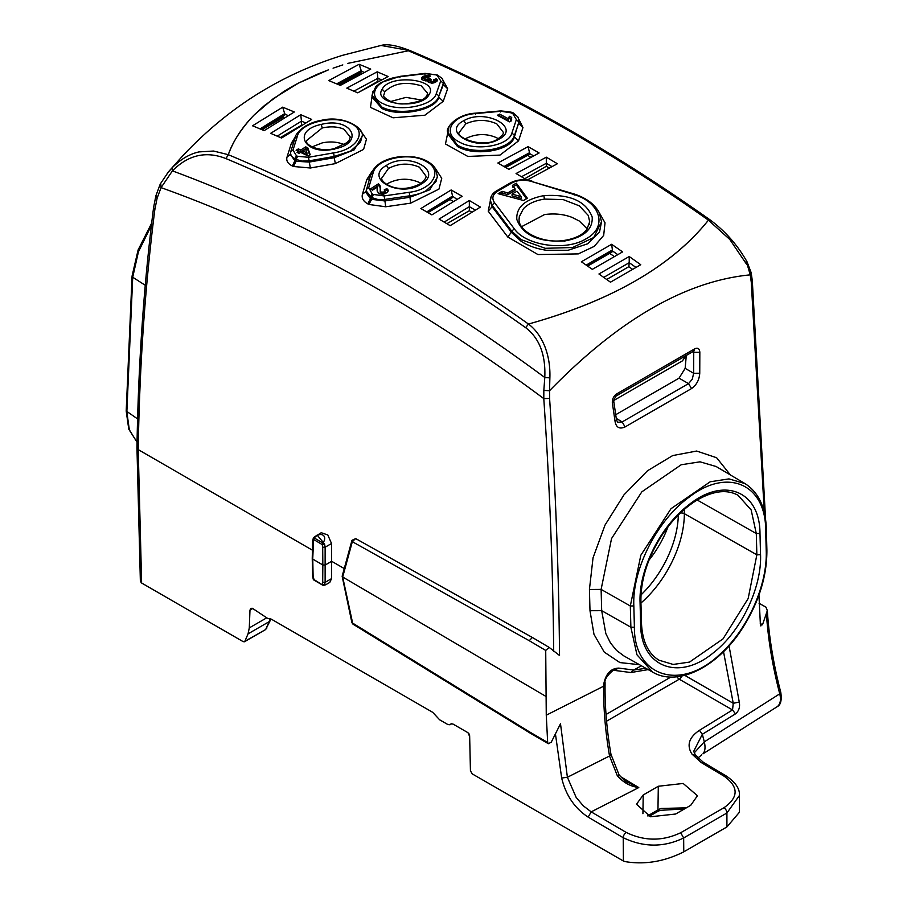 <?xml version="1.0" encoding="UTF-8"?>
<svg xmlns="http://www.w3.org/2000/svg" width="907" height="907" viewBox="0 0 907 907"><rect width="100%" height="100%" fill="white"/><g stroke="black" fill="none" stroke-linecap="round" stroke-linejoin="round"><path stroke-width="1.36" d="M640.954 603.03A81.233 46.903 120 0 0 658.765 583.62A81.233 46.903 120 0 0 684.343 513.668L756.857 554.812L748.173 598.507L723.026 638.879L689.535 662.087L673.164 664.446L658.992 660.194C648.074 653.528 642.235 641.079 641.464 622.837L640.625 623.925C640.421 666.52 678.266 681.905 713.185 652.938C741.064 631.51 761.846 587.543 760.554 554.699M746.291 261.171L750.225 274.855C685.556 281.125 618.653 319.752 549.54 390.724L549.88 377.879L544.79 377.505L543.837 390.418L549.54 390.724L549.619 398.921C555.492 485.846 558.803 571.365 559.54 655.489L549.166 647.405L545.719 650.432L546.263 715.192L547.669 742.47L548.372 743.729L551.263 742.187L560.503 723.752L567.397 777.265L609.538 755.996L617.259 775.564C623.018 782.39 630.195 786.38 638.789 787.559L626.805 781.879C626.408 782.333 623.823 779.975 619.039 774.805L610.967 754.329L609.538 755.996C605.354 731.62 603.393 708.344 603.665 686.191L605.071 684.434C604.81 706.723 606.783 730.022 610.967 754.329M545.991 696.451L342.676 576.999L352.335 541.694L529.246 640.705L532.364 637.462L549.166 647.405M312.416 550.186L138.215 449.611C139.508 366.904 145.029 286.975 154.802 209.834L153.578 207.578C143.794 284.889 138.261 364.965 136.957 447.82L136.957 447.797M141.628 583.02L138.215 449.611L136.957 447.843L140.37 581.376L141.628 583.02L243.167 641.646L244.448 641.771L265.4 629.685L244.845 641.306L248.053 633.857L269.141 621.68L270.071 618.789M759.068 603.291L765.973 607.168L767.311 610.74L762.492 624.776L760.417 625.15L760.837 625.966M153.578 207.59L155.868 195.844L157.138 198.077L161.072 187.624L160.709 183.395M314.241 537.953L322.869 543.066C328.3 535.674 320.466 530.946 314.241 537.953L313.765 537.568L313.629 539.484L313.357 537.964A1.712 1.712 0 0 1 313.743 537.5L321.248 532.715L327.801 534.949L331.531 543.508L325.125 547.204L324.559 543.951L322.869 543.066L322.257 544.608L324.559 543.951L317.144 535.085L313.811 537.522M344.252 568.564L331.667 561.297L331.531 543.508M451.856 723.684L449.997 724.761L447.865 724.546L439.612 719.784L432.73 712.346L271.397 619.198L267.78 618.495L252.407 608.302L250.842 608.348L249.981 610.116L249.289 627.905L248.053 633.857M555.413 733.763L561.671 778.036C565.821 795.212 574.641 808.239 588.144 817.116L623.222 837.717L623.404 861.015L472.264 773.909L470.438 770.814L469.645 735.702L467.876 732.641L453.081 724.092L450.994 723.843M322.699 547.204L322.257 544.608L313.629 539.484L312.722 559.052L322.835 564.993L322.699 547.204L325.125 547.204L325.125 582.339L322.699 582.317L322.835 564.993L325.262 564.993L331.667 561.297L331.531 578.643L329.797 582.407L325.692 584.788L322.869 585.196L322.257 584.346L324.559 584.868L322.869 585.196L313.629 579.324L313.765 578.609M137.592 418.909L126.198 410.996L128.771 429.204L137.059 442.231L129.338 429.827L126.855 412.027L132.717 277.236L138.431 251.795L151.401 225.39M778.161 705.85L777.163 706.689C780.689 705.079 781.902 700.329 780.802 692.449L779.737 693.832C781.052 699.138 780.53 703.14 778.161 705.85M780.802 692.449C773.41 664.003 768.909 636.51 767.299 609.992L767.311 610.74M623.404 861.015L625.377 861.65C644.888 864.859 664.355 861.593 683.765 851.854L726.915 826.946L739.432 812.241L739.432 795.45C739.919 788.829 735.543 782.356 726.314 776.041L703.367 762.322L701.202 762.515L691.882 753.989C686.486 745.248 689.003 737.357 699.444 730.316L732.539 709.943L733.241 703.31L723.514 651.634M588.144 817.116L591.194 811.867L626.272 832.467A4.274 2.449 -59.6 0 0 623.222 837.717C643.664 847.455 663.811 847.535 683.663 837.955L680.669 832.739L723.911 807.774C738.752 797.366 738.831 786.857 724.149 776.233L701.202 762.515M266.941 627.939L265.808 629.209L269.141 621.68A4.274 3.186 -156.1 0 0 270.241 620.49L265.796 629.209M703.367 762.322L695.431 755.112L693.685 751.336L702.335 734.285L704.308 741.858C705.578 747.255 705.136 751.245 702.982 753.819L777.174 706.689M758.91 594.244L760.417 625.15M313.629 579.324L314.241 580.185L313.119 576.682L312.734 557.658M342.188 576.115L351.905 540.561L355.635 538.577L352.335 541.694L352.381 539.982M342.676 576.999L352.381 621.919M331.531 578.643L325.125 582.339L324.559 584.868L322.869 585.196M352.936 624.129L529.767 732.867L529.246 731.722L352.335 622.928L352.936 624.129L351.882 622.576L342.177 576.399M658.312 786.256L683.164 783.455L697.449 795.734L690.737 805.303L675.624 814.021L650.512 816.765L636.499 804.226L643.21 794.986L658.312 786.256L657.96 809.94A4.274 2.472 60 0 1 657.076 811.833L649.163 816.391M766.46 614.538C768.218 640.138 772.639 666.566 779.737 693.832L704.308 741.858L694.218 752.878M699.444 730.316L702.335 734.285L735.498 713.866C738.944 710.986 740.191 707.041 739.262 702.041L733.241 703.31L684.785 675.352M735.498 713.866L732.539 709.943L679.275 679.207A4.274 2.472 60 0 1 677.053 676.769M745.259 483.748L716.133 466.515L700.034 461.822L681.202 464.758L641.839 491.832L611.545 538.565L601.114 589.403L601.681 610.66L605.831 633.596L610.422 642.882L616.522 650.41L623.925 655.942L652.745 672.178C677.722 687.064 717.505 667.008 741.813 629.254C758.66 602.985 767.027 576.591 766.891 550.096L766.234 551.093C767.447 584.403 748.264 628.653 720.623 653.63C681.032 692.098 633.948 676.905 634.401 627.213L630.875 627.225L636.952 654.797L652.745 672.178M699.83 352.279C699.501 348.537 697.789 347.392 694.717 348.832L616.896 393.774C613.688 395.951 612.168 398.955 612.338 402.799L615.161 422.072C616.454 427.685 619.764 429.306 625.082 426.936L691.576 388.536C696.553 384.976 699.286 379.874 699.751 373.242L699.83 352.279L693.742 352.335L693.447 351.338M694.717 348.832L693.991 351.009L692.948 350.816M699.751 373.242L693.651 373.276L693.742 352.335L692.733 351.769M691.576 388.536L688.515 383.627L692.268 379.239L693.651 373.276L685.159 368.355L679.048 378.151L615.728 414.703M615.161 422.072L616.477 419.93L617.758 422.254L622.168 421.925L688.515 383.627L679.048 378.151M612.338 402.799L613.665 400.656L616.477 419.93M616.896 393.774L613.665 400.656M617.259 775.564L618.472 775.406M606.579 721.19L679.275 679.207A4.274 2.426 120 0 0 681.86 676.021M695.805 756.075L691.882 753.989M726.915 826.946L726.915 812.989L739.432 795.462M730.396 474.951L716.621 457.74L696.644 451.04L672.688 455.575L647.485 470.778L623.982 494.848L605.048 525.028L593.031 557.828L589.437 589.482L601.114 589.403L630.32 605.978L633.834 605.944C632.066 569.108 657.36 520.006 689.15 497.149C727.471 467.332 765.633 483.953 765.678 529.824L766.347 528.826C765.599 507.285 758.479 492.206 744.987 483.59L728.967 478.896L710.215 481.776L671.01 508.691L640.818 555.277L630.32 605.978L630.875 627.225L601.681 610.66L589.992 610.706L593.972 634.31L604.243 652.099L619.9 662.575L639.48 664.706M686.27 355.691L685.159 368.355M640.625 623.925L640.07 602.656L640.909 601.568C640.705 579.675 647.7 557.601 661.895 535.357C672.087 520.04 683.663 508.385 696.621 500.369C712.981 490.834 726.756 489.111 737.958 495.211L751.155 509.938L756.302 533.554L759.987 533.429L760.542 554.699L756.857 554.812L756.302 533.554L697.2 500.018M613.654 400.565L682.438 360.861L686.055 355.827M167.149 173.407L172.273 167.682C180.538 159.326 189.438 154.065 198.984 151.911L213.576 151.038L228.303 154.689C233.02 141.639 240.718 129.361 251.386 117.865L254.311 114.826L251.386 117.865C239.845 130.88 232.147 143.147 228.303 154.689C328.323 196.581 428.387 253.042 528.475 324.048C535.391 329.252 540.821 336.678 544.767 346.327C548.565 356.088 550.266 366.598 549.88 377.879M155.868 195.844L160.256 184.03L168.577 171.684L182.216 156.401C208.191 128.669 236.523 105.938 267.225 88.183C290.489 74.657 315.568 63.705 342.449 55.35L381.019 45.452C387.142 43.683 396.847 45.407 410.145 50.645L381.019 45.452M347.812 63.377L408.297 50.769L347.812 63.377M333.073 68.172L342.812 64.919L333.073 68.172M317.065 74.363L328.538 69.816L298.55 83.07L317.065 74.363M254.311 114.815L273.381 98.568L298.55 83.07A218.723 126.277 0 0 0 294.934 85.009A218.587 126.198 0 0 0 286.952 89.589A218.7 126.266 0 0 0 283.676 91.607M172.273 167.682L172.421 170.879C188.259 154.848 206.104 150.755 225.956 158.589C325.828 200.413 425.723 256.772 525.652 327.676L528.475 324.048C611.59 300.841 671.577 266.216 708.424 220.163C608.132 149.258 508.09 92.797 408.297 50.769C508.101 92.797 608.144 149.27 708.424 220.163L710.805 220.775M225.956 158.589L228.303 154.689C328.334 196.592 428.387 253.042 528.475 324.048C611.953 300.636 671.94 266 708.424 220.163L729.818 239.493L746.62 264.288M525.652 327.676C539.393 338.164 545.776 354.773 544.79 377.505C420.463 285.626 296.34 216.75 172.421 170.879L161.072 187.624C288.358 233.28 415.928 303.607 543.792 398.604L549.585 398.445M750.044 271.363L751.189 272.712L750.225 274.855L751.245 282.009M751.041 278.948L752.277 280.376L751.257 282.009L764.329 512.682M543.837 390.418L543.803 398.819C549.597 484.349 552.896 568.564 553.701 651.453M283.562 91.675L264.515 105.473L254.311 114.826M611.635 244.289L622.599 251.885L592.328 269.356L581.376 261.772L611.635 244.289L612.542 250.99L617.735 254.629M629.22 256.522L640.75 264.697L610.479 282.179L598.949 273.993L629.22 256.522L629.22 262.69L635.977 267.429M340.352 85.394L328.719 80.587L359.104 64.284L370.736 69.091L340.352 85.394M377.199 71.812L346.803 88.126L357.732 92.831L388.117 76.517L377.199 71.812L377.868 78.285L353.877 91.154M527.126 180.108L516.06 173.543L546.309 157.183L557.386 163.736L527.126 180.108M497.864 162.999L528.112 146.639L539.121 152.977L508.861 169.337L497.852 162.999M260.638 129.123L284.832 114.157L282.689 107.173L252.554 125.801L264.186 130.608L294.322 111.98L282.689 107.162M300.773 114.701L311.702 119.407L281.567 138.034L270.649 133.329L300.773 114.701L301.453 121.164L305.795 123.001M469.338 200.515L480.415 207.079L450.155 225.65L439.079 219.086L469.338 200.515L469.338 206.649L475.347 210.152M451.142 189.971L462.151 196.309L431.879 214.88L420.882 208.542L451.142 189.971L452.559 196.059L426.743 211.909M603.756 277.383L629.22 262.69L628.846 266.681L606.692 279.481M336.656 83.863L361.224 70.678L359.104 64.284M361.224 70.678L336.848 83.943M364.206 72.526L361.247 70.848M381.7 79.895L377.868 78.285L377.868 81.313L378.525 81.596M551.978 166.616L546.309 163.305L521.48 176.74M524.802 178.713L546.309 166.298L546.309 157.172M504.009 166.525L529.529 152.727L528.112 146.639M529.529 152.727L529.541 153.51L504.711 166.933M533.611 155.891L529.541 153.51L529.45 154.258L505.38 167.319M284.22 118.125L282.735 117.525L284.832 114.157L288.313 115.62M277.225 136.152L301.453 121.164L301.453 125.302L280.422 137.535M444.181 222.09L469.338 206.649L469.338 210.73L471.901 212.238M426.846 211.966L452.559 196.059M452.57 196.173L456.981 199.415M443.217 101.335L438.909 97.253C435.666 110.235 399.477 117.377 381.904 108.489L372.017 97.004L372.029 95.19L381.915 107.094C399.534 116.391 435.587 109.396 438.897 96.029L443.353 84.623L447.639 88.739L443.217 101.335L424.918 115.2L393.082 117.808L370.453 107.377L372.8 91.301M435.349 168.441L441.732 178.316L438.965 189.087L410.69 203.145L385.702 206.773L368.888 204.46L367.743 203.848L370.475 198.701L366.122 192.692M370.793 174.654L373.151 172.829C376.212 158.827 409.579 151.548 425.848 161.333C443.738 170.074 433.149 189.665 409.204 192.295L384.126 195.935L384.715 199.438L377.675 199.438L371.643 197.533L366.145 190.889L370.861 174.178C375.237 164.02 385.475 158.147 401.574 156.548L414.408 157.047C424.057 158.634 430.984 162.353 435.179 168.192L437.559 176.922L429.737 189.801L409.76 197.318L384.715 200.957L371.632 199.325L368.888 204.46M385.702 206.773L384.715 199.438L409.76 195.799L410.69 203.145M518.906 119.316L522.954 127.536L518.838 123.522L519.065 122.128M522.954 127.536L518.532 140.88L514.416 136.9C511.163 150.777 475.121 156.922 457.491 146.526L447.639 133.68L447.65 132.127L457.502 145.143C475.053 155.653 511.095 149.508 514.394 135.381L519.065 122.139M360.192 130.211L366.451 139.225L363.594 149.406L335.341 163.623L310.353 167.999L293.494 166.491L292.349 165.958L294.888 160.72L290.614 154.836M335.341 163.623L334.23 157.693L309.174 162.081L296.045 161.253L294.888 160.72L294.911 158.918L291.226 155.811L290.535 153.317L290.841 151.424L293.006 150.063L296.442 155.777L294.911 158.918L296.056 159.462L296.045 161.253L293.494 166.491M290.841 151.424L295.251 137.388C294.197 136.923 301.385 123.737 321.407 120.325C343.798 114.747 365.215 128.488 362.04 136.424L354.218 149.836L334.23 157.693L334.23 156.458L309.174 160.845L302.11 161.083L296.056 159.462L297.598 156.31L296.442 155.777M310.353 167.999L308.471 157.285L297.598 156.31M574.312 195.028L573.36 194.325C600.865 202.306 607.973 227.169 586.069 238.802C565.821 251.5 525.618 245.752 514.099 228.53L494.462 202.578C491.537 198.248 492.682 194.393 497.886 191.026L496.571 190.878L510.482 182.851L511.797 182.999C517.546 180.04 524.008 179.495 531.207 181.366L574.006 193.939C586.205 197.919 594.607 204.132 599.198 212.578L601.522 221.762L593.711 237.555L572.578 247.52L545.288 248.303L521.106 239.629L511.729 231.149L492.116 205.231L490.279 200.186L492.104 206.728L488.215 211.15L507.773 237.01L537.919 254.538L578.292 253.903L594.255 246.364L603.677 235.389L605.026 222.816L598.132 210.673M494.462 202.578L492.116 205.231L492.104 206.728L511.718 232.645L521.094 241.239C528.157 245.797 536.581 248.813 546.354 250.264L568.122 250.264L587.747 243.768L599.504 232.147L601.522 221.773M587.067 265.706L612.542 250.99L587.441 265.955M614.345 256.568L609.708 253.37L587.657 266.102M612.429 251.67L587.555 266.034L612.463 251.658M610.445 252.361L609.708 253.37M632.621 269.356L628.846 266.681M360.929 74.261L359.546 73.694L361.247 71.279L337.302 84.124M338.867 84.782L359.569 73.671L339.309 84.963M358.843 92.219L377.868 81.313M549.302 168.056L546.309 166.298M530.878 157.342L527.591 155.301M469.338 210.73L446.879 223.7M427.412 212.295L452.57 196.842L452.48 197.59L427.866 212.555M450.62 198.644L450.042 199.563L453.489 201.535M437.537 175.618L435.972 181.638L426.075 190.731C421.812 193.134 416.381 194.824 409.76 195.799L409.204 192.295M362.04 136.435L360.487 142.161L350.555 151.095L334.23 156.458L333.561 152.886L308.471 157.285M527.466 155.392L505.709 167.512M282.735 117.525L262.089 129.724M450.042 199.563L429.181 211.898M443.33 83.387L440.745 80.916L436.301 93.568L438.897 96.029L443.33 83.387M443.568 82.027L442.333 78.512L437.333 75.009L425.292 73.682L400.202 76.676C375.952 79.124 365.612 96.437 383.706 103.931C400.021 112.309 433.308 105.745 436.301 93.568M438.478 75.553L436.176 75.1M516.355 119.588L511.922 132.989L514.394 135.381L514.416 136.9L518.827 122.003L516.355 119.588L512.943 113.817L514.122 113.738L517.942 117.071L519.053 120.563M424.589 78.512L425.995 79.362L425.995 80.893L421.97 79.691L421.902 77.412L426.075 75.564L430.598 75.995L428.626 77.276L424.884 77.492L424.589 80.269L424.476 78.115M426.029 80.893L428.138 80.496L428.637 82.435L432.22 83.093L435.621 82.197L437.333 80.44M431.313 79.68L430.496 80.791L432.027 81.573L434 81.131L433.693 79.714L436.188 78.784L437.333 80.167M425.995 79.362L429.861 78.569L431.301 79.68M377.255 188.157L377.199 191.15L377.074 187.216L372.471 190.153L370.328 188.996L378.446 183.826L380.112 186.026L380.282 190.969L381.257 192.148L381.121 193.815L380.214 191.49M377.199 191.15L379.103 193.724M381.257 192.148L384.432 192.023L385.135 190.946L384.194 189.948L386.733 188.611L388.219 190.697L386.892 192.692L382.913 194.347L379.092 193.724M499.644 114.101L497.331 115.302L509.462 121.855L511.344 120.88L510.811 119.463L511.718 117.445L509.609 116.3L508.373 120.552L499.644 115.847L499.644 114.101L508.373 118.806L508.725 117.525M298.358 148.884L296.113 150.313L298.55 151.435L297.043 152.399L299.083 153.351L300.58 152.387L308.255 155.993L310.194 154.746L307.768 147.807L305.738 146.866L300.784 150.006L298.358 148.884L297.711 151.05M502.104 191.343L498.124 193.667L523.509 200.492L527.375 198.259L516.31 183.169L512.432 185.379L515.051 188.724L507.807 192.908L502.104 191.343L502.104 193.089L500.176 194.211M424.476 78.217L424.476 79.975M424.499 78.319L424.499 80.077M424.533 78.421L424.533 80.179M424.657 78.614L424.589 80.269M424.748 78.705L424.657 80.372M424.861 78.796L424.748 80.462M424.986 78.886L424.861 80.553M425.122 78.977L424.986 80.644M425.281 79.068L425.122 80.734M425.451 79.158L425.281 80.825M425.632 79.238L425.632 80.893M425.814 79.306L425.814 80.893M426.177 79.419L426.177 80.882M426.358 79.465L426.358 80.87M426.539 79.499L426.539 80.848M426.732 79.521L426.732 80.825M426.925 79.544L426.925 80.802M427.118 79.555L427.118 80.768M427.31 79.555L427.31 80.723M427.503 79.555L427.503 80.678M427.696 79.544L427.696 80.632M427.877 79.521L427.877 80.587M428.047 79.499L428.047 80.53M428.217 79.465L428.138 81.233M428.376 79.431L428.217 81.222M428.535 79.385L428.376 81.176M428.682 79.328L428.535 81.131M428.83 79.272L428.682 81.086M428.966 79.204L428.83 81.018M429.056 79.158L428.966 80.961M429.147 79.102L429.056 80.904M429.238 79.045L429.147 80.859M429.328 78.988L429.238 80.802M429.419 78.932L429.328 80.746M429.499 78.864L429.419 80.678M429.589 78.796L429.499 80.621M429.68 78.728L429.589 80.553M429.771 78.648L429.68 80.474M429.861 78.569L429.771 80.406M430.496 80.791L430.496 82.537L429.861 80.326M430.462 80.61L430.474 82.458M430.542 80.87L430.496 82.537M430.598 80.95L430.542 82.628M430.666 81.029L430.598 82.707M430.757 81.108L430.666 82.786M430.87 81.176L430.757 82.854M430.984 81.245L430.87 82.934M431.12 81.324L430.984 83.002M431.244 81.369L431.244 83.093M431.369 81.426L431.369 83.093M431.494 81.46L431.494 83.104M431.63 81.494L431.63 83.104M431.755 81.528L431.755 83.104M431.891 81.551L431.891 83.093M432.027 81.573L432.027 83.093M432.174 81.585L432.174 83.093M432.31 81.585L432.31 83.081M432.458 81.585L432.458 83.07M432.605 81.585L432.605 83.059M432.741 81.573L432.741 83.047M432.877 81.551L432.877 83.025M433.013 81.528L433.013 83.013M433.149 81.494L433.149 82.991M433.285 81.46L433.285 82.968M433.41 81.415L433.41 82.945M433.535 81.369L433.535 82.922M433.659 81.324L433.659 82.9M433.784 81.256L433.784 82.866M433.897 81.199L433.897 82.843M434 81.131L434 82.809M434.09 81.063L434.17 82.752L434.17 80.995M434.226 80.927L434.17 82.752M434.283 80.848L434.226 82.684M434.328 80.78L434.283 82.605M434.362 80.7L434.328 82.537M434.374 80.621L434.362 82.458M434.385 80.542L434.374 82.378M436.188 78.784L436.188 80.53L433.693 81.46M436.358 78.909L436.188 80.53M436.516 79.022L436.358 80.655M436.652 79.147L436.516 80.78M436.789 79.272L436.652 80.904M436.902 79.385L436.789 81.029M437.004 79.499L437.004 81.154M437.083 79.623L437.083 81.029M437.163 79.737L437.163 80.904M437.219 79.839L437.219 80.791M437.276 79.952L437.276 80.666M427.911 81.006L427.911 81.596M428.002 80.757L428.002 81.811M428.138 80.496L428.138 82.015M421.517 78.036L421.517 79.011M421.608 77.832L421.608 79.226M421.732 77.617L421.721 79.397M421.902 77.412L421.732 79.374M422.095 77.208L421.902 79.17M422.322 77.016L422.095 78.966M422.583 76.823L422.322 78.773M422.877 76.641L422.583 78.58M423.206 76.46L422.877 78.399M423.535 76.301L423.206 78.217M423.875 76.143L423.535 78.047M424.227 76.018L423.875 77.9M424.578 75.893L424.227 77.775M424.941 75.791L424.941 77.458M425.315 75.7L425.315 77.254M425.689 75.632L425.689 77.118M426.075 75.564L426.075 77.027M426.471 75.519L426.471 76.982M426.868 75.485L426.868 76.959M427.276 75.474L427.276 76.97M427.662 75.474L427.662 77.027M428.059 75.485L428.059 77.106M428.433 75.508L428.433 77.208M428.818 75.553L428.818 77.152M429.181 75.61L429.181 76.902M429.544 75.689L429.544 76.676M429.895 75.769L429.895 76.437M384.772 91.879C393.434 83.24 405.576 81.199 421.188 85.78L427.605 93.251L426.959 95.439C424.737 99.906 417.084 102.718 404 103.886C391.325 104.804 381.167 95.825 383.876 95.031L384.772 91.879L382.164 89.26C389.659 73.49 439.51 79.136 429.113 94.498C421.653 110.28 371.734 104.645 382.164 89.26M378.446 183.826L378.446 185.584L371.813 189.801M378.65 183.985L378.446 185.584M378.854 184.132L378.65 185.731M379.035 184.302L378.854 185.89M379.205 184.461L379.035 186.048M379.364 184.631L379.205 186.207M379.511 184.813L379.364 186.377M379.648 184.994L379.511 186.559M379.761 185.175L379.874 187.125L379.874 185.368M379.965 185.572L379.874 187.114M380.044 185.788L379.965 187.318M380.112 186.026L380.044 187.534M380.169 186.286L380.112 187.772M380.226 186.57L380.169 188.032M380.26 186.876L380.26 188.724M380.282 187.205L380.282 188.395M380.214 190.005L380.214 191.762M380.214 190.255L380.214 192.001M380.226 190.47L380.226 192.216M380.237 190.663L380.237 192.409M380.26 190.821L380.26 192.567M380.282 190.969L380.282 192.715M380.316 191.082L380.316 192.828M380.373 191.218L380.373 192.964M380.43 191.343L380.43 193.089M380.498 191.468L380.498 193.214M380.577 191.581L380.577 193.327M380.668 191.694L380.668 193.44M380.77 191.796L380.77 193.542M380.872 191.899L380.872 193.645M380.997 191.989L380.997 193.735M381.121 192.069L381.121 193.815M381.416 192.227L381.257 193.894M381.564 192.307L381.416 193.973M381.722 192.363L381.564 194.053M381.881 192.42L381.722 194.109M382.04 192.454L381.881 194.166M382.21 192.488L382.04 194.2M382.369 192.511L382.21 194.234M382.527 192.533L382.369 194.268M382.697 192.533L382.527 194.279M382.867 192.533L382.697 194.279M383.026 192.522L382.867 194.279M383.196 192.499L383.026 194.268M383.355 192.477L383.196 194.245M383.514 192.431L383.355 194.223M383.672 192.386L383.514 194.177M383.831 192.329L383.672 194.132M383.978 192.273L383.831 194.075M384.137 192.193L383.978 194.019M384.285 192.114L384.137 193.939M384.432 192.023L384.285 193.86M384.568 191.933L384.432 193.769M384.693 191.842L384.568 193.679M384.795 191.74L384.693 193.588M384.897 191.649L384.795 193.497M384.976 191.547L384.897 193.395M385.033 191.456L384.976 193.304M385.09 191.354L385.033 193.202M385.124 191.252L385.09 193.1M385.146 191.15L385.124 193.01M385.146 191.048L385.146 192.896M386.733 188.611L386.733 190.357L384.194 191.694M387.051 188.849L386.733 190.357M387.334 189.075L387.051 190.595M387.572 189.314L387.334 190.821M387.777 189.54L387.947 191.524L387.947 189.778M388.071 190.005L388.071 191.264M388.162 190.243L388.162 191.014M419.907 183.985C394.851 196.252 378.831 179.699 382.006 177.783L388.423 168.498C398.74 163.169 409.08 162.738 419.431 167.205L425.859 175.969C426.653 177.511 424.669 180.187 419.907 183.985L421.154 184.098C399.942 198.395 363.049 178.577 386.473 165.369C407.697 151.05 444.611 170.901 421.154 184.098M508.373 118.806L508.373 120.552M508.408 118.545L508.408 120.291M508.453 118.284L508.453 120.03M508.521 118.035L508.521 119.781M508.612 117.774L508.612 119.52M508.861 117.275L508.725 119.271M509.02 117.026L508.861 119.021M509.19 116.788L509.02 118.783M509.394 116.549L509.19 118.534M509.609 116.3L509.394 118.295M511.718 119.191L509.609 118.057M510.834 119.837L510.834 121.153M510.868 120.03L510.868 121.13M510.924 120.2L510.924 121.096M511.004 120.382L511.004 121.062M498.986 116.187L499.644 115.847M497.376 139.259C483.318 148.963 454.634 136.923 459.361 132.218L465.779 123.84C476.107 119.282 486.435 119.282 496.775 123.828L503.204 132.207C504.043 133.499 502.104 135.846 497.376 139.259L498.623 139.361C477.286 152.047 440.496 132.127 463.942 120.631C485.313 107.967 522.047 127.887 498.623 139.361M322.223 127.978C330.431 126.175 337.642 126.572 343.844 129.168L350.261 137.014L349.274 140.086L347.188 142.535L334.683 148.442C320.931 152.682 304.763 145.222 306.532 140.596L322.223 127.978L321.271 124.418C351.032 116.584 365.827 142.501 335.046 148.805C305.342 156.594 290.512 130.744 321.271 124.418M305.738 146.866L305.738 148.623L300.784 151.764L298.358 150.641M300.784 150.006L300.784 151.764M307.768 147.807L307.768 149.564L305.738 148.623M309.695 155.063L307.768 149.564M298.55 151.435L298.55 153.102M589.686 221.739L586.84 229.471C582.532 234.992 575.14 238.62 564.687 240.344C542.579 244.244 517.874 231.24 519.099 219.109L519.303 216.648L523.418 208.735C528.191 203.724 535.209 200.515 544.472 199.098L563.145 199.585L579.358 205.866L588.28 215.458L589.686 221.716L589.425 224.188M507.807 192.908L507.807 194.654L502.104 193.089M515.051 188.724L515.051 190.47L507.807 194.654M516.31 183.169L516.31 184.915L512.432 187.125M526.491 198.78L516.31 184.915M421.585 100.031L406.007 97.378L390.532 101.539M420.859 183.361L419.317 182.443C408.774 177.953 398.513 178.18 388.536 183.135L386.563 184.438M498.272 138.748L496.673 137.773C486.606 133.318 476.345 133.556 465.892 138.476L464.883 139.1M344.241 144.701L343.73 144.451C337.404 141.821 330.261 141.288 322.268 142.875L311.985 146.934M306.951 154.644L302.825 152.716L302.825 150.959L306.951 152.886L306.951 154.644M587.248 228.915L579.244 220.991L571.818 217.283C563.428 214.131 554.336 213.236 544.517 214.574L521.638 226.659M521.287 196.728L521.287 198.474L512.058 195.81L512.058 194.064L521.287 196.728L517.001 191.207L512.058 194.064M302.825 150.959L305.602 149.19L306.951 152.886M641 594.89A76.959 44.432 120 0 0 654.094 579.958A76.959 44.432 120 0 0 678.311 515.029M680.352 513.022A4.274 2.472 180 0 1 684.343 513.668L684.343 509.394M546.263 715.192L603.665 686.191L603.688 684.388L605.082 682.631L605.071 684.434M645.863 668.3L633.698 670.035L618.812 668.108C610.785 668.334 605.751 673.754 603.688 684.388M648.165 669.604L630.875 672.541L633.698 670.035L641.396 665.783M589.437 589.482L589.992 610.706M154.802 209.834L157.138 198.077M126.198 410.996L132.071 276.068L132.717 277.236L145.256 285.274M760.27 623.483L762.492 624.776M355.635 538.577L532.216 637.394M532.466 637.53L548.939 647.269M561.671 778.036L567.397 777.265L576.138 797.366L583.246 805.79L591.194 811.867L638.789 787.559L620.263 776.483M683.765 851.854L683.663 837.955L726.915 812.989A4.274 2.472 -120 0 0 723.911 807.774M450.473 724.319L451.573 723.684M249.981 610.116L252.815 608.472M249.289 627.905L266.681 617.86M739.262 702.041L729.047 645.829M313.119 541.57A1.712 0.998 -178.7 0 1 312.632 540.855L312.235 558.338M529.246 640.705L545.719 650.432M313.119 576.682A1.712 0.975 178.7 0 1 312.632 576.024L312.235 558.383M322.699 582.317L322.257 584.346M529.246 731.722L547.669 742.47M626.272 832.467C644.401 841.243 662.529 841.333 680.669 832.739M686.361 807.831L660.954 808.466A23.435 13.526 0 0 0 657.96 809.94L647.632 815.892M618.812 668.108L614.096 670.182M630.875 672.541L614.64 670.42C616.885 666.566 603.427 677.461 605.082 682.631M625.082 426.936L622.168 421.925L616.261 418.399M606.023 714.501L670.919 677.03M724.149 776.233L726.314 776.041M643.21 794.986L642.927 813.692M469.656 736.133L468.987 733.774M633.834 605.944L634.401 627.213M765.678 529.824L766.234 551.093M640.081 602.656C638.562 569.709 660.557 526.196 688.549 505.04C723.65 476.356 759.919 490.676 759.987 533.429M649.015 560.095A71.234 41.132 120 0 0 650.829 557.782A71.234 41.132 120 0 0 668.028 526.763M615.456 396.427L618.767 394.522M685.715 356.032L682.438 360.861M443.478 81.142L447.639 88.739M367.743 203.848C363.242 201.286 361.474 198.077 362.437 194.223L366.847 179.495L371.881 171.661M518.532 140.88L499.972 155.097L467.853 156.446L445.484 143.964L449.01 126.697M292.349 165.958C287.836 163.736 286.056 160.777 287.02 157.104L291.419 143.113L295.603 136.424M491.277 196.173L488.215 211.15M586.183 265.093L612.531 249.879M284.809 113.556L260.048 128.873M362.437 194.223L366.349 191.23M366.847 179.495L369.466 178.815M373.151 172.829L368.73 187.624L372.142 193.826L370.475 198.701L371.632 199.325L373.287 194.438L384.126 195.935M287.02 157.104L290.739 154.02M291.419 143.113L293.619 142.535M514.099 228.53L507.773 237.01M612.542 249.947L586.251 265.127M504.111 166.593L529.541 152.841M284.832 113.726L260.218 128.953M361.247 71.97L338.039 84.43M361.19 72.152L338.186 84.487M529.541 154.065L505.21 167.217M505.335 167.296L529.45 154.258M284.832 114.86L261.307 129.406M283.154 116.549L261.942 129.667M284.775 115.03L261.443 129.463M427.991 212.623L452.48 197.59L427.991 212.623M399.885 77.435L400.202 76.676M424.93 74.453L425.292 73.682M440.745 80.916L437.333 75.632M368.73 187.624L366.371 189.427M372.142 193.826L373.287 194.438M475.438 114.237L475.869 113.522C451.811 115.189 441.335 133.216 459.327 142.002C475.631 151.662 508.906 145.925 511.922 132.989M447.65 132.116C445.326 128.329 456.062 114.169 475.642 113.16L500.721 110.915C510.029 111.788 514.11 112.525 512.965 113.126L500.959 111.278L500.494 111.992L500.959 111.278L475.869 113.522M511.797 113.194L512.943 113.817M293.006 150.063L297.428 136.016L295.172 137.887M297.428 136.016C300.523 122.672 334.139 114.599 350.306 123.216C368.117 130.733 357.494 149.519 333.561 152.886M496.571 190.878L496.571 190.878C492.705 193.055 490.608 196.15 490.279 200.186M511.797 182.999L497.886 191.026M531.853 180.992L531.853 180.992C524.065 178.917 516.933 179.541 510.482 182.851M573.36 194.325L531.207 181.366M543.837 195.629C525.074 199.268 516.072 207.215 516.82 219.471C522.999 235.401 539.121 242.532 565.186 240.888C583.938 237.237 592.94 229.29 592.192 217.034C586.035 201.127 569.913 193.996 543.837 195.629L544.472 199.098M426.732 96.267L429.113 94.498M377.165 189.937L377.165 190.833M377.187 189.461L377.187 191.116M377.221 189.007L377.221 190.753M377.233 188.803L377.233 190.549M377.244 188.611L377.244 190.357M377.255 188.441L377.255 190.187M377.255 188.293L377.255 190.039M388.423 168.498L386.473 165.369M465.779 123.84L463.942 120.631M334.536 149.496L335.046 148.805M565.186 240.888L564.335 241.443M410.145 50.645C509.995 92.707 610.06 149.179 710.328 220.061C725.475 231.387 737.72 245.309 747.051 261.84L751.189 272.712L752.311 280.773L765.599 519.575M132.071 276.068L138.102 249.969L151.662 223.167M313.357 537.964L312.632 540.855M532.341 637.451L355.533 538.497M312.632 576.024L313.232 579.188A1.712 1.712 0 0 0 313.992 580.106L322.609 585.117A1.712 1.712 0 0 0 323.64 585.344L325.692 584.788M529.767 732.867L548.372 743.729M701.757 754.828L697.846 758.059M657.076 811.833L660.103 810.348L684.49 808.908M270.842 618.937L270.241 620.49M693.855 351.077L616.012 396.019M469.679 737.096L468.443 733.094M766.347 528.826L766.891 550.096M640.909 601.568L641.464 622.837M366.235 191.989L366.439 188.973M290.535 153.294L290.512 155.403M437.333 75.009L425.088 73.376L400.01 76.369L380.725 82.639L375.781 86.653L372.029 95.178M512.965 113.126L514.122 113.738"/></g></svg>
